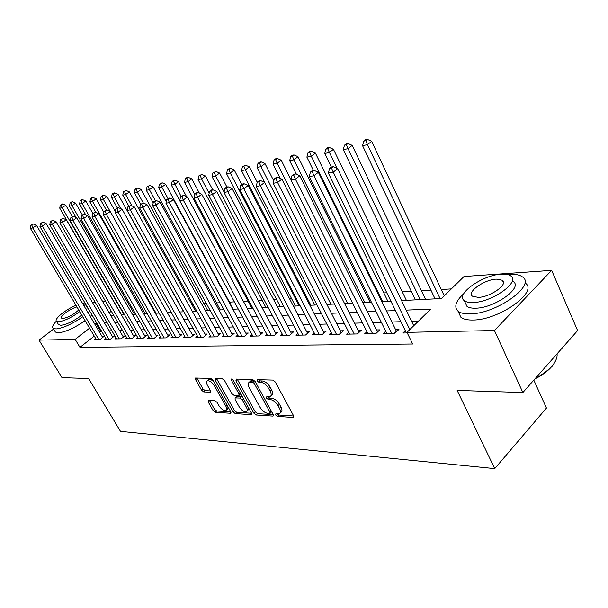 <?xml version="1.0" encoding="UTF-8"?>
<svg xmlns="http://www.w3.org/2000/svg" width="608" height="608" viewBox="0 0 608 608"><rect width="100%" height="100%" fill="white"/><g stroke="black" fill="none" stroke-linecap="round" stroke-linejoin="round"><path stroke-width="0.91" d="M275.758 415.082L277.461 416.419L293.041 417.453L293.504 417.369L293.535 415.705L275.325 382.022L272.825 380.091L257.382 379.666L257.1 380.935L258.81 382.265L260.779 382.326C263.766 382.774 266.388 384.811 268.645 388.444L270.165 391.233C271.518 393.923 271.502 395.747 270.127 396.69L266.486 396.925L266.479 398.111L268.189 399.441L270.165 399.54C273.167 400.034 275.781 402.078 278.016 405.673L279.52 408.432C280.835 411.054 280.828 412.817 279.482 413.736L275.766 413.934L275.758 415.082M277.362 413.957L278.912 415.044L293.679 416.001M258.651 379.696L260.292 380.912L262.261 380.973L260.779 382.326M268.06 396.925L269.656 398.08L271.632 398.172L270.165 399.54M208.468 400.277L208.187 401.918L213.058 410.499L215.27 412.277L230.341 413.28L230.675 411.639L213.013 380.182L210.733 378.381L195.502 378.039L195.571 379.666L201.537 390.192L203.756 391.962L210.452 392.168L210.391 390.556L207.419 385.297C206.279 383.124 206.234 381.664 207.275 380.92C209.532 380.448 211.858 381.991 214.252 385.54L225.864 406.205C226.966 408.318 227.012 409.724 226.001 410.423C223.729 410.879 221.388 409.344 218.994 405.802L217.071 402.405L214.829 400.611L208.468 400.277M401.561 300.588L441.53 298.528L464.01 276.511L551.661 270.362L577.6 330.577L522.872 392.54L457.155 390.42L494.722 468.616L120.49 431.368L88.616 378.526L62.001 377.667L39.034 340.13L53.572 329.057M522.872 392.54L494.441 330.516L406.98 332.363L430.745 309.092L406.182 310.126M94.255 336.11L79.952 347.35L412.665 344.014L406.98 332.363M79.952 347.35L75.164 339.37L39.034 340.13M253.794 413.136L256.15 414.998L272.688 416.1L273.129 416.016L273.129 414.382L255.086 381.429L252.662 379.536L236.284 379.08L235.927 380.859L253.794 413.136L255.231 411.798L257.587 413.66L273.273 414.679M251.02 414.656L235.243 413.607L232.955 411.791L215.278 380.251L215.232 378.586L222.194 378.693L224.519 380.524L231.77 393.528L234.088 395.367L238.967 395.496L238.944 393.847L231.359 380.19L231.344 379.012L233.252 380.251L251.4 412.984L251.02 414.656L251.72 414.01M405.3 330.699L402.922 333.024L407.261 332.933M385.753 331.216L383.458 333.427L395.048 333.184L398.947 329.399L395.542 329.483M366.913 331.71L364.694 333.807L375.866 333.579L379.757 329.863L376.474 329.939M348.741 332.181L346.606 334.18L357.382 333.959L361.251 330.304L358.082 330.38M331.216 332.637L329.148 334.537L339.545 334.324L343.406 330.737L340.343 330.813M314.283 333.07L312.292 334.886L322.331 334.681L326.177 331.155L323.22 331.223M297.935 333.48L296.005 335.221L305.71 335.023L309.533 331.55L306.675 331.618M282.127 333.883L280.265 335.548L289.644 335.35L293.444 331.938L290.685 332.006M266.844 334.263L265.035 335.859L274.109 335.669L277.894 332.318L275.219 332.378M252.046 334.636L250.298 336.163L259.084 335.981L262.838 332.675L260.254 332.743M237.72 334.993L236.026 336.452L244.53 336.277L248.269 333.032L245.769 333.085M223.843 335.335L222.201 336.741L230.44 336.574L234.164 333.366L231.739 333.427M210.391 335.662L208.802 337.014L216.79 336.847L220.484 333.701L218.135 333.754M197.349 335.981L195.806 337.28L203.551 337.121L207.229 334.02L204.949 334.073M184.695 336.292L183.198 337.539L190.714 337.387L194.362 334.324L192.151 334.377M172.414 336.589L170.962 337.79L178.258 337.645L181.883 334.628L179.74 334.681M160.489 336.878L159.076 338.04L166.166 337.888L169.769 334.917L167.679 334.97M148.907 337.151L147.531 338.276L154.417 338.132L157.996 335.206L155.975 335.251M137.651 337.425L136.314 338.504L143.009 338.367L146.558 335.479L144.59 335.525M126.707 337.683L125.408 338.732L131.913 338.595L135.447 335.745L133.532 335.791M116.06 337.934L114.798 338.945L121.129 338.816L124.632 336.011L122.77 336.049M105.708 338.185L104.47 339.158L110.633 339.036L114.114 336.262L112.305 336.308M418.418 321.161L411.631 321.374M400.915 321.716L391.864 321.997M381.353 322.324L372.818 322.597M362.505 322.916L354.449 323.167M344.333 323.486L336.733 323.722M326.8 324.034L319.633 324.262M309.875 324.566L303.111 324.778M293.527 325.082L287.143 325.28M277.727 325.576L271.708 325.766M262.451 326.055L256.766 326.23M247.661 326.519L242.303 326.686M233.35 326.967L228.296 327.127M219.488 327.4L214.715 327.552M206.051 327.826L201.552 327.963M193.025 328.236L188.784 328.366M180.386 328.632L176.396 328.753M168.127 329.012L164.365 329.133M156.218 329.384L152.684 329.498M144.651 329.749L141.33 329.855M133.418 330.106L130.287 330.197M122.489 330.448L119.556 330.539M111.864 330.775L109.113 330.866M101.536 331.102L99.446 332.029M95.623 338.42L94.422 339.37L100.419 339.241L103.877 336.505L102.114 336.551M451.364 288.899L441.256 289.499M430.912 290.122L421.412 290.685M411.266 291.293L402.276 291.832M386.787 292.752L383.808 292.934M367.3 293.922L365.978 293.998M306.896 297.525L305.877 297.586M291.468 298.452L289.454 298.566M276.518 299.341L273.585 299.516M262.048 300.208L258.233 300.436M248.018 301.044L243.39 301.317M234.354 301.857L229.467 302.153M220.134 302.708L216.532 302.921M206.37 303.529L203.969 303.673M193.032 304.327L191.771 304.403M494.722 468.616L546.455 408.074L533.816 380.152M551.661 270.362L494.441 330.516M92.515 302.571L95.236 302.381M102.828 301.849L105.724 301.644M110.808 315.537L113.726 315.392M121.471 314.99L124.579 314.83M132.445 314.427L135.751 314.26M143.731 313.85L147.242 313.667M155.344 313.249L159.083 313.059M167.306 312.634L171.274 312.428M179.626 312.003L183.836 311.782M192.326 311.349L196.794 311.114M205.42 310.673L210.163 310.43M218.926 309.981L223.957 309.723M232.864 309.259L238.199 308.986M247.258 308.522L252.913 308.233M262.132 307.754L268.128 307.45M277.506 306.964L283.86 306.637M293.406 306.151L300.139 305.801M309.86 305.3L316.996 304.935M326.899 304.426L334.468 304.038M344.554 303.514L352.579 303.103M362.854 302.579L371.366 302.138M381.847 301.598L390.876 301.135M111.302 311.228L109.235 312.839M96.862 323.175L94.772 324.102M89.551 328.168L75.164 339.37M395.481 310.582L386.445 310.962M375.949 311.402L367.422 311.76M357.132 312.193L349.091 312.535M338.99 312.96L331.413 313.28M321.495 313.698L314.344 314.002M304.608 314.412L297.859 314.693M288.298 315.096L281.93 315.37M272.528 315.765L266.524 316.016M257.29 316.403L251.621 316.646M242.539 317.026L237.196 317.254M228.266 317.634L223.22 317.847M214.442 318.212L209.684 318.417M201.043 318.782L196.559 318.972M188.054 319.329L183.829 319.504M175.454 319.861L171.471 320.028M163.225 320.37L159.478 320.53M151.362 320.872L147.835 321.024M139.832 321.358L136.519 321.503M128.63 321.83L125.514 321.966M117.747 322.293L114.821 322.415M107.16 322.742L104.409 322.856M100.578 331.132L95.912 323.213M280.159 413.09L280.934 412.361C282.279 411.441 282.294 409.67 280.98 407.048L279.52 408.432M271.632 398.172C274.634 398.658 277.248 400.702 279.482 404.29L280.98 407.048M270.803 396.059L271.594 395.322C272.977 394.372 272.992 392.555 271.647 389.865L270.165 391.233M262.261 380.973C265.255 381.414 267.877 383.45 270.127 387.076L271.647 389.865M237.196 379.111L255.231 411.798M269.739 413.47L270.043 412.27L254.22 383.397L252.525 382.075L249.219 382.28C247.859 383.23 247.866 385.046 249.234 387.729L260.011 407.299C262.2 410.803 264.754 412.817 267.68 413.341L269.739 413.47M270.18 413.28L271.692 411.76M254.912 381.132L254.007 380.73L252.525 382.075M250.07 381.512L251.963 380.676L254.007 380.73M251.545 413.265L236.664 412.3L235.243 413.607M216.539 378.541L234.384 410.484L236.664 412.3M239.149 395.329L240.715 393.703M239.225 406.904C241.688 410.544 244.104 412.125 246.498 411.631C247.555 410.902 247.532 409.473 246.43 407.33L242.311 399.912L239.97 398.065L235.091 397.921L235.129 399.547L239.225 406.904M246.992 411.175L247.935 410.309L248.642 408.006M242.752 397.381L241.422 396.743L239.97 398.065M236.36 396.773L241.422 396.743M226.45 410.02L227.422 409.131L228.114 407.079M214.046 382.022C211.911 379.909 210.14 379.118 208.726 379.643L208.293 380.03M196.817 377.994L202.973 388.922L205.192 390.693L210.566 390.921M209.456 400.33L214.472 409.23L216.684 411L230.812 411.92M444.243 295.868L371.648 141.299L367.49 144.643L362.558 145.662L435.054 298.862M440.086 298.604L367.49 144.643L365.735 140.714L367.399 139.384L365.423 139.802L363.759 141.132L365.735 140.714M362.558 145.662L363.759 141.132M367.399 139.384L371.648 141.299M413.752 325.736L337.638 168.644L333.26 172.163L409.83 329.582M331.504 168.097L333.26 166.691L331.299 167.071L329.551 168.469L331.504 168.097L333.26 172.163L328.366 173.075L406.402 332.948M337.638 168.644L333.26 166.691M329.551 168.469L328.366 173.075M554.762 362.421C551.144 368.509 544.479 374.064 534.759 379.088M535.412 378.343C549.419 370.66 556.662 362.885 557.148 355.019L557.027 353.871M463.744 293.679C455.65 301.196 453.743 307.032 458.037 311.19C460.522 313.15 464.565 314.047 470.159 313.88C496.272 313.888 536.385 285.19 522.447 276.906C519.627 274.831 515.151 273.995 509.018 274.398L507.482 274.527M458.531 312.254L460.864 317.247C463.364 319.238 467.415 320.165 473.016 320.028C499.138 320.188 539.136 291.475 525.152 283.039M513.266 281.595C523.176 287.614 494.555 308.081 475.76 308.188C471.671 308.332 468.722 307.694 466.898 306.272L465.226 302.67M473.146 302.526C491.933 302.313 520.63 281.861 510.758 275.941C508.767 274.489 505.59 273.904 501.235 274.185C482.463 274.938 455.02 294.439 464.299 300.671C466.116 302.07 469.064 302.693 473.146 302.526M496.341 279.125C484.242 279.551 466.42 292.228 472.462 296.202L478.238 297.388C490.344 297.19 508.691 284.118 502.398 280.273L496.341 279.125M56.384 321.138C53.033 324.543 51.931 326.906 53.078 328.236L56.004 328.958C63.232 328.1 72.162 324.041 82.794 316.776M87.993 312.626L89.688 311M55.001 331.413L55.404 332.074L58.338 332.819C65.573 331.998 74.495 327.948 85.105 320.682M90.288 316.517L91.975 314.891M85.378 304.433L87.157 307.458L86.67 310.384M81.852 315.18C73.834 321.085 66.812 324.467 60.77 325.326L58.345 324.33M76.015 305.338C65.846 309.35 53.717 319.185 56.498 321.275L58.634 321.769C64.668 320.887 71.698 317.498 79.724 311.6M84.573 306.82L85.074 303.924L82.582 303.46M76.958 306.934C70.68 308.34 59.348 316.578 61.583 318.151L62.974 318.47C68.316 317.414 73.568 314.579 78.751 309.951M425.539 299.349L352.176 145.365L348.042 148.656L343.292 149.636L415.386 299.873M420.234 299.622L348.042 148.656L346.34 144.803L348.004 143.488L346.104 143.891L344.447 145.198L346.34 144.803M343.292 149.636L344.447 145.198M348.004 143.488L352.176 145.365M406.38 300.337L333.435 149.279L329.323 152.517L324.748 153.459L331.36 167.056M336.999 168.363L327.682 148.732L329.331 147.44L327.499 147.828L325.85 149.112L327.682 148.732M324.748 153.459L325.85 149.112M329.331 147.44L333.435 149.279M387.889 301.287L315.385 153.049L311.288 156.241L306.888 157.153L313.447 170.483M382.622 301.56L311.288 156.241L309.7 152.517L311.342 151.24L309.586 151.62L307.944 152.889L309.7 152.517M306.888 157.153L307.944 152.889M311.342 151.24L315.385 153.049M370.044 302.206L297.988 156.682L293.907 159.828L289.666 160.702L296.446 174.306M364.792 302.472L293.907 159.828L292.372 156.165L294.006 154.911L292.311 155.268L290.677 156.522L292.372 156.165M289.666 160.702L290.677 156.522M294.006 154.911L297.988 156.682M394.425 333.199L396.416 331.269L318.334 172.284L313.979 175.742L391.643 333.252M312.284 171.752L314.024 170.369L312.147 170.726L310.399 172.11L312.284 171.752L313.979 175.742L309.274 176.616L386.81 333.351M396.416 331.269L396.629 331.649M318.334 172.284L314.024 170.369M310.399 172.11L309.274 176.616M375.356 333.587L377.34 331.694L299.767 175.78L295.435 179.185L372.582 333.648M293.801 175.264L295.534 173.903L293.725 174.253L291.992 175.606L293.801 175.264L295.435 179.185L290.905 180.029L367.931 333.746M299.767 175.78L295.534 173.903M291.992 175.606L290.905 180.029M356.972 333.967L358.948 332.105L281.892 179.147L277.59 182.499L354.213 334.028M276.009 178.646L277.734 177.308L275.994 177.642L274.269 178.972L276.009 178.646L277.59 182.499L273.235 183.304L349.722 334.119M281.892 179.147L277.734 177.308M274.269 178.972L273.235 183.304M339.241 334.332L341.21 332.5L264.685 182.385L260.406 185.691L336.49 334.392M258.879 181.898L260.596 180.584L258.917 180.903L257.207 182.218L258.879 181.898L260.406 185.691L256.211 186.466L332.158 334.476M264.685 182.385L260.596 180.584M245.556 165.163L242.425 166.691L245.556 165.163L249.356 166.843L257.222 182.21L256.211 186.466M290.981 179.717L281.2 160.185L277.149 163.286L273.053 164.137L280.25 178.418M347.571 303.362L277.149 163.286L275.66 159.684L277.286 158.452L275.644 158.794L274.026 160.033L275.66 159.684M273.053 164.137L274.026 160.033M277.286 158.452L281.2 160.185M322.118 334.681L324.079 332.88L248.102 185.508L243.854 188.761L319.382 334.742M242.372 185.037L244.074 183.745L242.455 184.049L240.76 185.349L242.372 185.037L243.854 188.761L239.81 189.514L315.202 334.826M248.102 185.508L244.074 183.745M240.76 185.349L239.81 189.514M273.798 180.941L264.997 163.575L260.969 166.63L257.017 167.443L264.617 182.354M330.919 304.22L260.969 166.63L259.532 163.081L261.144 161.865L259.563 162.199L257.952 163.415L259.532 163.081M257.017 167.443L257.952 163.415M261.144 161.865L264.997 163.575M305.581 335.023L307.526 333.252L232.112 188.518L227.886 191.725L302.86 335.084M226.457 188.062L228.144 186.785L226.586 187.089L224.899 188.358L226.457 188.062L227.886 191.725L223.987 192.447L298.817 335.168M232.112 188.518L228.144 186.785M224.899 188.358L223.987 192.447M314.815 305.049L245.351 169.852L241.528 170.643L310.87 305.246M249.356 166.843L245.351 169.852L243.952 166.364M241.528 170.643L242.425 166.691M289.59 335.358L291.528 333.61L216.676 191.429L212.481 194.583L286.892 335.411M211.098 190.98L212.777 189.726L211.265 190.015L209.593 191.269L211.098 190.98L212.481 194.583L208.719 195.282L282.978 335.487M216.676 191.429L212.777 189.726M209.593 191.269L208.719 195.282M241.771 184.574L234.232 169.997L230.257 172.968L226.556 173.728L295.42 306.044M299.235 305.847L230.257 172.968L228.897 169.533L230.493 168.355L229.018 168.667L227.422 169.845L228.897 169.533M226.556 173.728L227.422 169.845M230.493 168.355L234.232 169.997M276.055 333.944L201.772 194.233L197.608 197.342L271.442 335.73M196.262 193.8L197.934 192.561L196.475 192.842L194.811 194.081L196.262 193.8L197.608 197.342L193.967 198.018L267.664 335.806M201.772 194.233L197.934 192.561M194.811 194.081L193.967 198.018M226.913 187.021L219.61 173.052L215.658 175.978L212.086 176.715L280.448 306.812M224.078 192.037L215.658 175.978L214.343 172.604L215.931 171.433L212.914 172.9L214.343 172.604M212.086 176.715L212.914 172.9M215.931 171.433L219.61 173.052M212.709 189.742L205.466 176.001L201.537 178.896L198.079 179.611L265.947 307.557M209.152 193.283L201.537 178.896L200.268 175.568L201.833 174.412L198.884 175.856L200.268 175.568M198.079 179.611L198.884 175.856M201.833 174.412L205.466 176.001M199.409 193.207L191.771 178.866L187.872 181.716L184.528 182.408L251.894 308.286M194.712 194.53L186.633 178.44L188.199 177.3L186.854 177.582L185.296 178.722L186.633 178.44M184.528 182.408L185.296 178.722M188.199 177.3L191.771 178.866M186.542 196.589L178.509 181.632L174.64 184.444L171.395 185.113L179.74 200.579M181.078 196.392L173.432 181.222L174.99 180.097L173.69 180.371L172.14 181.496L173.432 181.222M171.395 185.113L172.14 181.496M174.99 180.097L178.509 181.632M233.305 309.236L165.665 184.315L161.819 187.097L158.673 187.743L166.265 201.681M168.006 198.482L161.819 187.097L160.649 183.912L162.184 182.803L159.387 184.178L160.649 183.912M158.673 187.743L159.387 184.178M162.184 182.803L165.665 184.315M220.347 309.905L153.208 186.922L149.386 189.658L146.338 190.289L153.201 202.798M155.428 200.686L149.386 189.658L148.246 186.527L149.773 185.432L147.03 186.778L148.246 186.527M146.338 190.289L147.03 186.778M149.773 185.432L153.208 186.922M207.754 310.551L141.124 189.445L137.332 192.151L134.376 192.759L140.714 204.22M218.865 335.084L146.954 204.562L143.336 203.004L140.448 204.41L143.336 203.004L137.332 192.151L136.222 189.058L137.742 187.978L136.557 188.229L135.037 189.308L136.222 189.058M134.376 192.759L135.037 189.308M137.742 187.978L141.124 189.445M195.525 311.182L129.398 191.892L125.636 194.56L122.763 195.153L128.873 206.12M131.944 205.907L125.636 194.56L124.556 191.512L126.061 190.448L123.409 191.756L124.556 191.512M122.763 195.153L123.409 191.756M126.061 190.448L129.398 191.892M183.639 311.79L118.013 194.271L114.281 196.908L111.492 197.478L117.382 207.974L115.809 209.099L118.598 207.731L117.397 207.959M120.893 208.719L114.281 196.908L113.225 193.899L114.722 192.85L113.612 193.086L112.115 194.134L113.225 193.899M111.492 197.478L112.115 194.134M114.722 192.85L118.013 194.271M115.353 211.5L106.962 196.574L103.254 199.181L100.548 199.743L106.377 210.064M110.162 211.432L103.254 199.181L102.228 196.217L103.71 195.176L102.63 195.404L101.148 196.445L102.228 196.217M100.548 199.743L101.148 196.445M103.71 195.176L106.962 196.574M103.869 212.329L96.224 198.816L92.538 201.392L89.908 201.94L95.859 212.39M156.028 313.211L92.538 201.392L91.542 198.466L93.016 197.44L91.96 197.661L90.486 198.687L91.542 198.466M89.908 201.94L90.486 198.687M93.016 197.44L96.224 198.816M92.834 213.37L85.781 200.997L82.126 203.543L79.572 204.068L85.804 214.966M145.122 313.774L82.126 203.543L81.153 200.655L82.612 199.644L81.594 199.857L80.127 200.876L81.153 200.655M79.572 204.068L80.127 200.876M82.612 199.644L85.781 200.997M261.06 334.24L187.37 196.946L183.236 200.009L256.5 336.034M181.936 196.528L183.593 195.305L180.53 196.794L181.936 196.528L183.236 200.009L179.725 200.663L252.844 336.11M187.37 196.946L183.593 195.305M180.53 196.794L179.725 200.663M246.552 334.529L173.447 199.568L169.351 202.586L242.037 336.33M168.082 199.158L169.731 197.957L166.721 199.416L168.082 199.158L169.351 202.586L165.946 203.216L238.488 336.406M173.447 199.568L169.731 197.957M166.721 199.416L165.946 203.216M232.492 334.81L159.988 202.107L155.914 205.078L228.023 336.619M154.683 201.704L156.317 200.518L153.368 201.955L154.683 201.704L155.914 205.078L152.623 205.694L224.588 336.688M159.988 202.107L156.317 200.518M153.368 201.955L152.623 205.694M146.954 204.562L142.91 207.495L214.442 336.9M141.717 204.174L142.91 207.495L139.726 208.088L211.113 336.969M140.448 204.41L139.726 208.088M205.656 335.35L134.33 206.94L130.325 209.828L201.278 337.166M129.162 206.56L130.773 205.405L127.931 206.788L129.162 206.56L130.325 209.828L127.239 210.406L198.048 337.235M134.33 206.94L130.773 205.405M127.931 206.788L127.239 210.406M192.842 335.608L122.109 209.243L118.127 212.093L188.51 337.432M117.002 208.871L118.127 212.093L115.14 212.648L185.379 337.493M122.109 209.243L118.598 207.731M115.809 209.099L115.14 212.648M180.401 335.859L110.253 211.47L106.309 214.29L176.115 337.691M105.214 211.113L106.795 209.988L104.052 211.333L105.214 211.113L106.309 214.29L103.413 214.829L173.075 337.752M110.253 211.47L106.795 209.988M104.052 211.333L103.413 214.829M168.325 336.11L98.762 213.636L94.848 216.418L164.084 337.934M93.776 213.286L95.35 212.177L92.652 213.499L93.776 213.286L94.848 216.418L92.036 216.934L161.135 337.995M98.762 213.636L95.35 212.177M92.652 213.499L92.036 216.934M156.598 336.346L87.613 215.734L83.729 218.477L152.395 338.177M82.688 215.392L84.246 214.297L81.594 215.597L82.688 215.392L83.729 218.477L81.001 218.986L149.53 338.23M87.613 215.734L84.246 214.297M81.594 215.597L81.001 218.986M145.198 336.581L76.79 217.778L72.937 220.484L141.041 338.405M71.919 217.436L73.462 216.357L70.862 217.641L71.919 217.436L72.937 220.484L70.285 220.978L138.252 338.466M76.79 217.778L73.462 216.357M70.862 217.641L70.285 220.978M134.125 336.817L66.28 219.754L62.457 222.429L130.006 338.633M61.469 219.427L62.996 218.356L60.443 219.617L61.469 219.427L62.457 222.429L59.88 222.908L127.292 338.694M66.28 219.754L62.996 218.356M60.443 219.617L59.88 222.908M123.348 337.037L56.065 221.677L52.273 224.314L119.267 338.854M51.315 221.358L52.828 220.301L50.312 221.548L51.315 221.358L52.273 224.314L49.772 224.785L116.63 338.907M56.065 221.677L52.828 220.301M50.312 221.548L49.772 224.785M82.445 215.004L75.628 203.118L72.002 205.633L69.517 206.142L76.023 217.451M134.512 314.321L72.002 205.633L71.052 202.783L72.504 201.78L71.508 201.993L70.057 202.996L71.052 202.783M69.517 206.142L70.057 202.996M72.504 201.78L75.628 203.118M112.86 337.258L46.147 223.546L42.385 226.153L108.824 339.074M41.443 223.235L42.948 222.194L40.47 223.417L41.443 223.235L42.385 226.153L39.953 226.602L106.256 339.127M46.147 223.546L42.948 222.194M40.47 223.417L39.953 226.602M72.344 216.6L65.755 205.185L62.153 207.662L59.736 208.164L121.638 314.982M124.176 314.853L62.153 207.662L61.226 204.85L62.67 203.862L61.226 204.85M59.736 208.164L60.26 205.056M62.67 203.862L65.755 205.185M102.661 337.47L36.495 225.363L32.764 227.939L98.663 339.279M31.844 225.059L33.341 224.025L30.902 225.234L31.844 225.059L32.764 227.939L30.4 228.38L96.163 339.332M36.495 225.363L33.341 224.025M30.902 225.234L30.4 228.38M278.912 415.044L277.461 416.419M260.292 380.912L258.81 382.265M269.656 398.08L268.189 399.441M279.482 404.29L278.016 405.673M270.127 387.076L268.645 388.444M293.839 416.693L293.041 417.453M237.394 379.544L235.927 380.859M273.44 415.393L272.688 416.1M257.587 413.66L256.15 414.998M271.312 411.069L270.043 412.27M255.52 382.219L254.22 383.397M251.963 380.676L250.488 382.014M234.384 410.484L232.955 411.791M216.737 378.966L215.278 380.251M240.175 392.73L238.944 393.847M232.385 379.278L231.359 380.19M247.646 406.205L246.43 407.33M243.534 398.795L242.311 399.912M236.922 396.53L235.471 397.845M227.027 405.148L225.864 406.205M215.437 384.492L214.252 385.54M210.725 391.689L210.102 392.236M205.192 390.693L203.756 391.962M202.973 388.922L201.537 390.192M197.015 378.412L195.571 379.666M230.994 412.688L230.341 413.28M216.684 411L215.27 412.277M214.472 409.23L213.058 410.499M209.608 400.649L208.187 401.918M250.701 380.942L249.219 382.28M236.542 396.606L235.091 397.921M208.726 379.643L207.275 380.92M503.492 282.712L502.398 280.273M466.898 306.272L464.299 300.671M458.037 311.19L460.864 317.247M58.634 324.809L56.498 321.275M53.078 328.236L55.404 332.074"/></g></svg>
